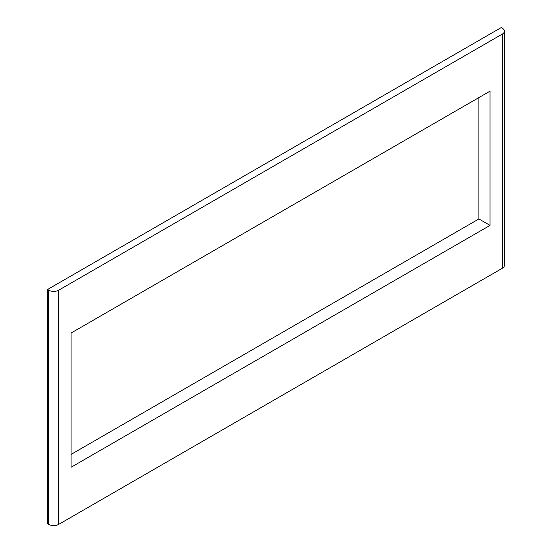 <?xml version="1.0" encoding="UTF-8"?>
<svg xmlns="http://www.w3.org/2000/svg" width="552" height="552" viewBox="0 0 552 552"><rect width="100%" height="100%" fill="white"/><g stroke="black" fill="none" stroke-linecap="round" stroke-linejoin="round"><path stroke-width="0.83" d="M71.049 333.049L490.038 91.149L490.038 225.382L71.049 467.282L71.049 333.049M478.901 97.573L478.901 218.951L490.038 225.382M478.901 218.951L71.049 454.427M502.403 34.024A6.997 4.036 0 0 0 504.452 31.167A6.997 4.036 0 0 0 502.403 28.311L501.168 27.6L47.548 289.489L48.783 290.207A6.997 4.036 0 0 0 58.678 290.207L502.403 34.024L502.403 268.217A6.997 4.036 0 0 0 504.452 265.36L504.452 31.167M47.548 289.489L47.548 523.689L48.783 524.4A6.997 4.036 0 0 0 58.678 524.4L502.403 268.217M58.678 524.4L58.678 290.207M48.783 524.4L48.783 290.207"/></g></svg>
